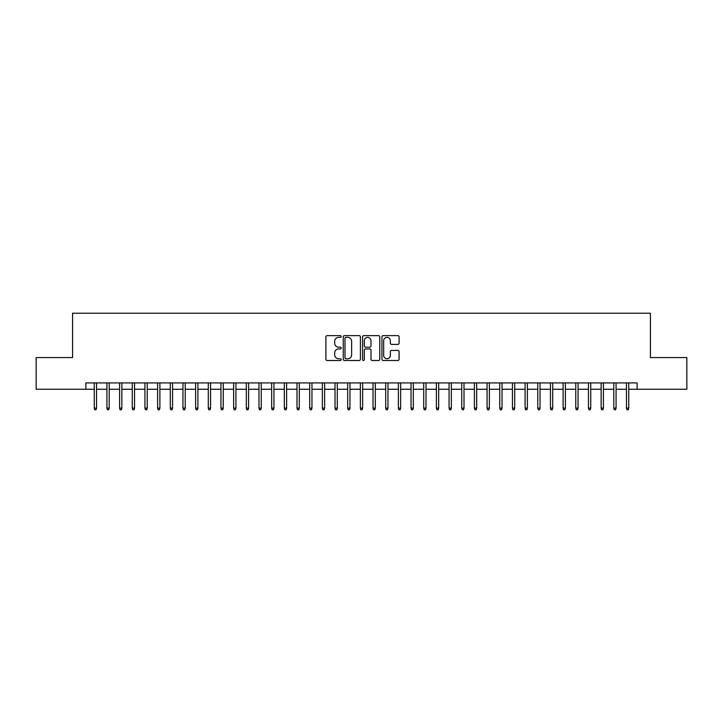 <?xml version="1.0" encoding="UTF-8"?>
<svg xmlns="http://www.w3.org/2000/svg" width="723" height="723" viewBox="0 0 723 723"><rect width="100%" height="100%" fill="white"/><g stroke="black" fill="none" stroke-linecap="round" stroke-linejoin="round"><path stroke-width="1.08" d="M341.229 336.502A0.868 0.868 0 0 0 340.352 335.626L327.139 335.626A1.247 1.247 0 0 0 325.892 336.873L325.892 359.259A1.247 1.247 0 0 0 327.139 360.506L340.352 360.506A0.868 0.868 0 0 0 341.229 359.638A0.868 0.868 0 0 0 340.352 358.762L338.644 358.762A3.977 3.977 0 0 1 334.668 354.785L334.668 352.914A3.977 3.977 0 0 1 338.644 348.938L340.352 348.938A0.868 0.868 0 0 0 341.229 348.07A0.868 0.868 0 0 0 340.352 347.194L338.644 347.194A3.977 3.977 0 0 1 334.668 343.217L334.668 341.355A3.977 3.977 0 0 1 338.644 337.37L340.352 337.37A0.868 0.868 0 0 0 341.229 336.502M397.849 344.401A1.247 1.247 0 0 0 399.096 343.154L399.096 336.873A1.247 1.247 0 0 0 397.849 335.626L383.172 335.626A1.247 1.247 0 0 0 381.934 336.873L381.934 359.259A1.247 1.247 0 0 0 383.172 360.506L397.849 360.506A1.247 1.247 0 0 0 399.096 359.259L399.096 351.676A1.247 1.247 0 0 0 397.849 350.429L391.568 350.429A1.247 1.247 0 0 0 390.33 351.676L390.33 355.436A3.326 3.326 0 0 1 386.995 358.762A3.326 3.326 0 0 1 383.669 355.436L383.669 340.696A3.326 3.326 0 0 1 386.995 337.37A3.326 3.326 0 0 1 390.33 340.696L390.33 343.154A1.247 1.247 0 0 0 391.568 344.401L397.849 344.401M85.883 389.254L36.15 389.254L36.15 357.569L72.58 357.569L72.58 313.222L650.42 313.222L650.42 357.569L686.85 357.569L686.85 389.254L637.117 389.254L637.117 382.919L85.883 382.919L85.883 389.254L94.252 389.254M360.416 336.873A1.247 1.247 0 0 0 359.168 335.626L344.491 335.626A1.247 1.247 0 0 0 343.244 336.873L343.244 359.259A1.247 1.247 0 0 0 344.491 360.506L359.168 360.506A1.247 1.247 0 0 0 360.416 359.259L360.416 336.873M363.832 335.626L378.509 335.626A1.247 1.247 0 0 1 379.756 336.873L379.756 359.259A1.247 1.247 0 0 1 378.509 360.506L372.228 360.506A1.247 1.247 0 0 1 370.98 359.259L370.98 350.185A1.247 1.247 0 0 0 369.742 348.938L365.576 348.938A1.247 1.247 0 0 0 364.329 350.185L364.329 359.638A0.868 0.868 0 0 1 363.461 360.506A0.868 0.868 0 0 1 362.584 359.638L362.584 336.873A1.247 1.247 0 0 1 363.832 335.626M96.53 389.254L106.923 389.254M109.2 389.254L119.593 389.254M121.871 389.254L132.264 389.254M134.55 389.254L144.934 389.254M147.221 389.254L157.614 389.254M159.891 389.254L170.285 389.254M172.562 389.254L182.955 389.254M185.233 389.254L195.626 389.254M197.903 389.254L208.296 389.254M210.574 389.254L220.967 389.254M223.253 389.254L233.637 389.254M235.924 389.254L246.317 389.254M248.595 389.254L258.988 389.254M261.265 389.254L271.658 389.254M273.936 389.254L284.329 389.254M286.606 389.254L296.999 389.254M299.277 389.254L309.67 389.254M311.956 389.254L322.341 389.254M324.627 389.254L335.02 389.254M337.298 389.254L347.691 389.254M349.968 389.254L360.361 389.254M362.639 389.254L373.032 389.254M375.309 389.254L385.702 389.254M387.98 389.254L398.373 389.254M400.659 389.254L411.044 389.254M413.33 389.254L423.723 389.254M426.001 389.254L436.394 389.254M438.671 389.254L449.064 389.254M451.342 389.254L461.735 389.254M464.012 389.254L474.405 389.254M476.683 389.254L487.076 389.254M489.363 389.254L499.747 389.254M502.033 389.254L512.426 389.254M514.704 389.254L525.097 389.254M527.374 389.254L537.767 389.254M540.045 389.254L550.438 389.254M552.715 389.254L563.109 389.254M565.386 389.254L575.779 389.254M578.066 389.254L588.45 389.254M590.736 389.254L601.129 389.254M603.407 389.254L613.8 389.254M616.077 389.254L626.47 389.254M628.748 389.254L637.117 389.254M345.856 337.37A0.868 0.868 0 0 0 344.988 338.237L344.988 357.894A0.868 0.868 0 0 0 345.856 358.762L347.664 358.762A3.977 3.977 0 0 0 351.64 354.785L351.64 341.355A3.977 3.977 0 0 0 347.664 337.37L345.856 337.37M370.98 340.759A3.326 3.326 0 0 0 367.655 337.433A3.326 3.326 0 0 0 364.329 340.759L364.329 345.956A1.247 1.247 0 0 0 365.576 347.194L369.742 347.194A1.247 1.247 0 0 0 370.98 345.956L370.98 340.759M94.252 408.134L94.758 409.778L96.023 409.778L96.53 408.134L94.252 408.134L94.252 382.919M96.53 408.134L96.53 382.919M106.923 408.134L107.429 409.778L108.694 409.778L109.2 408.134L106.923 408.134L106.923 382.919M109.2 408.134L109.2 382.919M119.593 408.134L120.099 409.778L121.365 409.778L121.871 408.134L119.593 408.134L119.593 382.919M121.871 408.134L121.871 382.919M132.264 408.134L132.77 409.778L134.044 409.778L134.55 408.134L132.264 408.134L132.264 382.919M134.55 408.134L134.55 382.919M144.934 408.134L145.44 409.778L146.715 409.778L147.221 408.134L144.934 408.134L144.934 382.919M147.221 408.134L147.221 382.919M157.614 408.134L158.12 409.778L159.385 409.778L159.891 408.134L157.614 408.134L157.614 382.919M159.891 408.134L159.891 382.919M170.285 408.134L170.791 409.778L172.056 409.778L172.562 408.134L170.285 408.134L170.285 382.919M172.562 408.134L172.562 382.919M182.955 408.134L183.461 409.778L184.727 409.778L185.233 408.134L182.955 408.134L182.955 382.919M185.233 408.134L185.233 382.919M195.626 408.134L196.132 409.778L197.397 409.778L197.903 408.134L195.626 408.134L195.626 382.919M197.903 408.134L197.903 382.919M208.296 408.134L208.802 409.778L210.068 409.778L210.574 408.134L208.296 408.134L208.296 382.919M210.574 408.134L210.574 382.919M220.967 408.134L221.473 409.778L222.747 409.778L223.253 408.134L220.967 408.134L220.967 382.919M223.253 408.134L223.253 382.919M233.637 408.134L234.144 409.778L235.418 409.778L235.924 408.134L233.637 408.134L233.637 382.919M235.924 408.134L235.924 382.919M246.317 408.134L246.823 409.778L248.088 409.778L248.595 408.134L246.317 408.134L246.317 382.919M248.595 408.134L248.595 382.919M258.988 408.134L259.494 409.778L260.759 409.778L261.265 408.134L258.988 408.134L258.988 382.919M261.265 408.134L261.265 382.919M271.658 408.134L272.164 409.778L273.43 409.778L273.936 408.134L271.658 408.134L271.658 382.919M273.936 408.134L273.936 382.919M284.329 408.134L284.835 409.778L286.1 409.778L286.606 408.134L284.329 408.134L284.329 382.919M286.606 408.134L286.606 382.919M296.999 408.134L297.505 409.778L298.771 409.778L299.277 408.134L296.999 408.134L296.999 382.919M299.277 408.134L299.277 382.919M309.67 408.134L310.176 409.778L311.45 409.778L311.956 408.134L309.67 408.134L309.67 382.919M311.956 408.134L311.956 382.919M322.341 408.134L322.847 409.778L324.121 409.778L324.627 408.134L322.341 408.134L322.341 382.919M324.627 408.134L324.627 382.919M335.02 408.134L335.526 409.778L336.791 409.778L337.298 408.134L335.02 408.134L335.02 382.919M337.298 408.134L337.298 382.919M347.691 408.134L348.197 409.778L349.462 409.778L349.968 408.134L347.691 408.134L347.691 382.919M349.968 408.134L349.968 382.919M360.361 408.134L360.867 409.778L362.133 409.778L362.639 408.134L360.361 408.134L360.361 382.919M362.639 408.134L362.639 382.919M373.032 408.134L373.538 409.778L374.803 409.778L375.309 408.134L373.032 408.134L373.032 382.919M375.309 408.134L375.309 382.919M385.702 408.134L386.209 409.778L387.474 409.778L387.98 408.134L385.702 408.134L385.702 382.919M387.98 408.134L387.98 382.919M398.373 408.134L398.879 409.778L400.153 409.778L400.659 408.134L398.373 408.134L398.373 382.919M400.659 408.134L400.659 382.919M411.044 408.134L411.55 409.778L412.824 409.778L413.33 408.134L411.044 408.134L411.044 382.919M413.33 408.134L413.33 382.919M423.723 408.134L424.229 409.778L425.495 409.778L426.001 408.134L423.723 408.134L423.723 382.919M426.001 408.134L426.001 382.919M436.394 408.134L436.9 409.778L438.165 409.778L438.671 408.134L436.394 408.134L436.394 382.919M438.671 408.134L438.671 382.919M449.064 408.134L449.57 409.778L450.836 409.778L451.342 408.134L449.064 408.134L449.064 382.919M451.342 408.134L451.342 382.919M461.735 408.134L462.241 409.778L463.506 409.778L464.012 408.134L461.735 408.134L461.735 382.919M464.012 408.134L464.012 382.919M474.405 408.134L474.912 409.778L476.177 409.778L476.683 408.134L474.405 408.134L474.405 382.919M476.683 408.134L476.683 382.919M487.076 408.134L487.582 409.778L488.856 409.778L489.363 408.134L487.076 408.134L487.076 382.919M489.363 408.134L489.363 382.919M499.747 408.134L500.253 409.778L501.527 409.778L502.033 408.134L499.747 408.134L499.747 382.919M502.033 408.134L502.033 382.919M512.426 408.134L512.932 409.778L514.198 409.778L514.704 408.134L512.426 408.134L512.426 382.919M514.704 408.134L514.704 382.919M525.097 408.134L525.603 409.778L526.868 409.778L527.374 408.134L525.097 408.134L525.097 382.919M527.374 408.134L527.374 382.919M537.767 408.134L538.274 409.778L539.539 409.778L540.045 408.134L537.767 408.134L537.767 382.919M540.045 408.134L540.045 382.919M550.438 408.134L550.944 409.778L552.209 409.778L552.715 408.134L550.438 408.134L550.438 382.919M552.715 408.134L552.715 382.919M563.109 408.134L563.615 409.778L564.88 409.778L565.386 408.134L563.109 408.134L563.109 382.919M565.386 408.134L565.386 382.919M575.779 408.134L576.285 409.778L577.56 409.778L578.066 408.134L575.779 408.134L575.779 382.919M578.066 408.134L578.066 382.919M588.45 408.134L588.956 409.778L590.23 409.778L590.736 408.134L588.45 408.134L588.45 382.919M590.736 408.134L590.736 382.919M601.129 408.134L601.635 409.778L602.901 409.778L603.407 408.134L601.129 408.134L601.129 382.919M603.407 408.134L603.407 382.919M613.8 408.134L614.306 409.778L615.571 409.778L616.077 408.134L613.8 408.134L613.8 382.919M616.077 408.134L616.077 382.919M626.47 408.134L626.977 409.778L628.242 409.778L628.748 408.134L626.47 408.134L626.47 382.919M628.748 408.134L628.748 382.919"/></g></svg>
